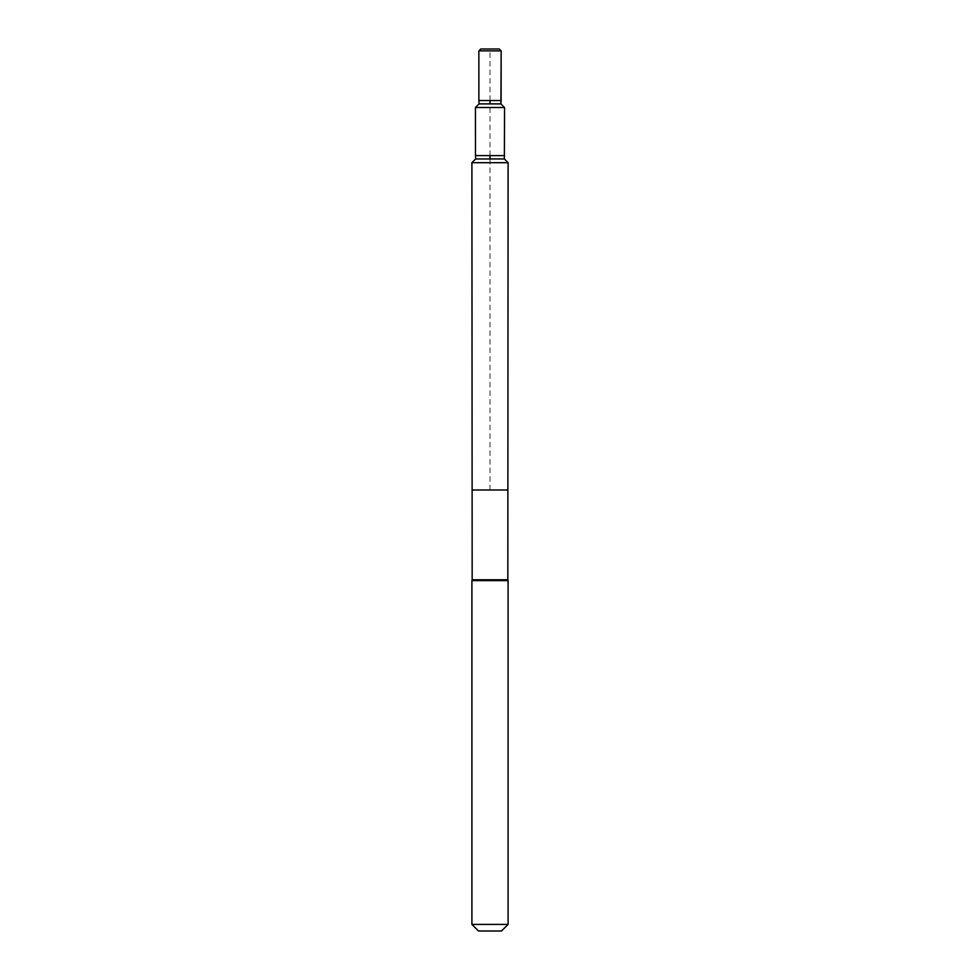 <?xml version="1.0" encoding="UTF-8"?>
<svg xmlns="http://www.w3.org/2000/svg" width="980" height="980" viewBox="0 0 980 980"><rect width="100%" height="100%" fill="white"/><g stroke="black" fill="none" stroke-linecap="round" stroke-linejoin="round"><path stroke-width="0.73" stroke-dasharray="4.9 3.68" d="M507.885 490L472.115 490L507.885 490M472.164 579.768L507.836 579.768M501.491 931L478.51 931M508.093 924.41L471.907 924.41M508.093 580.626L471.907 580.626M504.565 107.518L475.435 107.518M475.471 155.6L504.529 155.6M478.889 100.536L501.111 100.536M500.939 103.892L479.061 103.892M490 100.536L490 49L499.261 49L480.739 49M501.148 50.887L478.853 50.887M504.357 158.956L475.643 158.956M508.093 162.692L471.907 162.692M490 490L490 158.956M490 155.6L490 103.892"/><path stroke-width="1.47" d="M471.907 162.692L472.115 490L507.885 490L507.836 579.768L472.164 579.768L472.115 490L507.885 490L508.093 162.692L471.907 162.692L475.643 158.956L504.357 158.956L504.565 107.518L475.435 107.518L479.061 103.892L500.939 103.892L501.111 100.536L478.889 100.536L478.853 50.887L501.148 50.887L501.111 100.536M471.907 924.41L478.51 931L501.491 931L508.093 924.41L508.093 580.626L471.907 580.626L471.907 924.41L508.093 924.41M507.836 579.768L508.093 580.626M504.529 155.6L475.471 155.6L475.435 107.518M478.853 50.887L480.739 49L499.261 49L501.148 50.887L500.939 103.892L504.565 107.518L504.357 158.956L508.093 162.692L507.885 490L490 490M490 158.956L490 155.6M490 103.892L490 100.536M472.164 579.768L471.907 580.626M479.061 103.892L478.889 100.536M500.939 103.892L504.565 107.518M499.261 49L501.148 50.887M475.643 158.956L475.471 155.6M504.357 158.956L508.093 162.692"/></g></svg>
